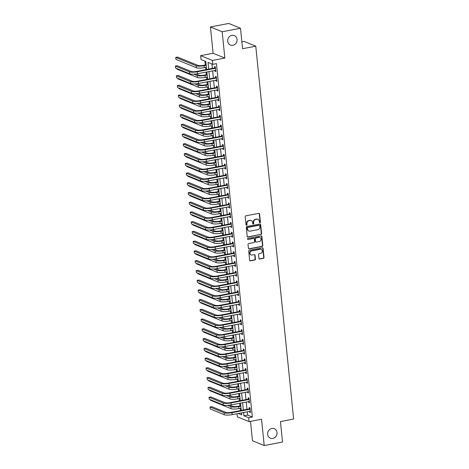 <?xml version="1.0" encoding="UTF-8"?>
<svg xmlns="http://www.w3.org/2000/svg" width="469" height="469" viewBox="0 0 469 469"><rect width="100%" height="100%" fill="white"/><g stroke="black" fill="none" stroke-linecap="round" stroke-linejoin="round"><path stroke-width="0.7" d="M259.973 222.728A0.551 0.498 112.2 0 0 260.424 222.101L259.597 213.97A0.786 0.709 112.2 0 0 258.8 213.342L245.856 215.822A0.786 0.709 112.2 0 0 245.211 216.725L246.037 224.856A0.551 0.498 112.2 0 0 246.594 225.296A0.551 0.498 112.2 0 0 247.046 224.663L246.94 223.607A2.521 2.281 112.2 0 1 248.992 220.723L250.071 220.512A2.521 2.281 112.2 0 1 252.621 222.523L252.727 223.572A0.551 0.498 112.2 0 0 253.283 224.012A0.551 0.498 112.2 0 0 253.735 223.379L253.623 222.329A2.521 2.281 112.2 0 1 255.681 219.439L256.76 219.234A2.521 2.281 112.2 0 1 259.31 221.239L259.416 222.288A0.551 0.498 112.2 0 0 259.973 222.728M259.562 222.611A0.551 0.498 112.2 0 0 260.102 221.966L259.281 213.841A0.786 0.709 112.2 0 0 259.005 213.336M246.19 225.173A0.551 0.498 112.2 0 0 246.729 224.534L246.624 223.479L246.94 223.607M252.873 223.889A0.551 0.498 112.2 0 0 253.418 223.25L253.307 222.2L253.623 222.329M271.815 428.484A5.136 4.643 112.2 0 0 267.664 433.028A5.136 4.643 112.2 0 0 270.379 438.222A5.136 4.643 112.2 0 0 272.823 438.456A5.136 4.643 112.2 0 0 276.974 433.913A5.136 4.643 112.2 0 0 274.265 428.719A5.136 4.643 112.2 0 0 271.815 428.484M231.879 35.345A5.136 4.643 112.2 0 0 227.729 39.888A5.136 4.643 112.2 0 0 230.443 45.083A5.136 4.643 112.2 0 0 232.894 45.317A5.136 4.643 112.2 0 0 237.044 40.774A5.136 4.643 112.2 0 0 234.33 35.58A5.136 4.643 112.2 0 0 231.879 35.345M258.941 258.425A0.786 0.709 112.2 0 0 259.738 259.052L263.373 258.36A0.786 0.709 112.2 0 0 264.012 257.458L263.097 248.429A0.786 0.709 112.2 0 0 262.3 247.802L249.356 250.282A0.786 0.709 112.2 0 0 248.711 251.185L249.631 260.213A0.786 0.709 112.2 0 0 250.428 260.84L254.814 259.996A0.786 0.709 112.2 0 0 255.453 259.093L255.06 255.236A0.786 0.709 112.2 0 0 254.268 254.608L252.088 255.025A2.105 1.905 112.2 0 1 249.971 252.797A2.105 1.905 112.2 0 1 251.677 250.933L260.195 249.297A2.105 1.905 112.2 0 1 262.318 251.525A2.105 1.905 112.2 0 1 260.612 253.389L259.193 253.665A0.786 0.709 112.2 0 0 258.548 254.561L258.941 258.425M247.251 411.747L247.591 415.094L252.351 417.041L248.687 417.738L249.086 421.637L237.337 416.835L237.021 413.711M240.497 28.251L222.177 31.763L210.434 26.962L228.749 23.45L240.497 28.251L242.573 48.706L255.763 46.179L293.635 419.057L280.45 421.584L282.526 442.038L264.211 445.55L261.538 419.251L249.086 421.637M210.434 26.962L213.108 53.261L224.85 58.062L222.177 31.763M224.85 58.062L212.393 60.448L212.791 64.347L208.031 62.4L208.711 69.107M252.351 417.041L216.455 63.643L212.791 64.347M260.957 234.57A0.786 0.709 112.2 0 0 261.596 233.668L260.682 224.639A0.786 0.709 112.2 0 0 259.885 224.012L246.94 226.498A0.786 0.709 112.2 0 0 246.295 227.401L247.216 236.423A0.786 0.709 112.2 0 0 248.013 237.05L260.635 234.441A0.786 0.709 112.2 0 0 261.28 233.539L260.359 224.51A0.786 0.709 112.2 0 0 260.09 224.006M261.89 236.534L262.804 245.563A0.786 0.709 112.2 0 1 262.165 246.465L249.221 248.945A0.786 0.709 112.2 0 1 248.423 248.318L248.031 244.455A0.786 0.709 112.2 0 1 248.67 243.552L253.922 242.543A0.786 0.709 112.2 0 0 254.561 241.641L254.304 239.079A0.786 0.709 112.2 0 0 253.506 238.451L248.037 239.501A0.551 0.498 112.2 0 1 247.485 238.92A0.551 0.498 112.2 0 1 247.931 238.428L261.092 235.907A0.786 0.709 112.2 0 1 261.89 236.534L261.573 236.405L262.488 245.434L262.804 245.563M250.499 421.367L252.469 440.749L264.211 445.55M211.924 63.989L212.375 68.404M212.621 70.819L213.366 78.147M213.612 80.562L214.351 87.885M214.597 90.3L215.341 97.628M215.588 100.044L216.332 107.366M216.578 109.781L217.323 117.109M217.569 119.525L218.314 126.853M218.554 129.268L219.299 136.59M219.545 139.006L220.289 146.334M220.536 148.749L221.28 156.071M221.526 158.487L222.271 165.815M222.517 168.23L223.256 175.553M223.502 177.968L224.246 185.296M224.493 187.711L225.237 195.034M225.483 197.449L226.228 204.777M226.474 207.192L227.219 214.515M227.459 216.93L228.204 224.258M228.45 226.674L229.194 233.996M229.441 236.417L230.185 243.739M230.431 246.155L231.176 253.483M231.416 255.898L232.161 263.22M232.407 265.636L233.152 272.964M233.398 275.379L234.142 282.701M234.389 285.117L235.133 292.445M235.379 294.86L236.118 302.183M236.364 304.598L237.109 311.926M237.355 314.341L238.1 321.664M238.346 324.079L239.09 331.407M239.337 333.822L240.081 341.145M240.321 343.56L241.066 350.888M241.312 353.304L242.057 360.626M242.303 363.047L243.048 370.369M243.294 372.785L244.038 380.113M244.285 382.528L245.023 389.85M245.269 392.266L246.014 399.594M246.26 402.009L247.005 409.331M214.931 70.379L215.025 71.276L215.816 71.599L215.341 66.92L214.55 66.598L214.679 67.87M215.922 80.117L216.016 81.014L216.807 81.336L216.332 76.664L215.541 76.341L215.67 77.608M216.913 89.86L217 90.757L217.798 91.08L217.323 86.402L216.526 86.079L216.655 87.351M217.903 99.598L217.991 100.495L218.783 100.823L218.308 96.145L217.516 95.823L217.645 97.095M218.888 109.341L218.982 110.238L219.773 110.561L219.299 105.888L218.507 105.56L218.636 106.832M219.879 119.079L219.973 119.976L220.764 120.304L220.289 115.626L219.498 115.304L219.627 116.576M220.87 128.823L220.958 129.72L221.755 130.042L221.28 125.37L220.483 125.041L220.612 126.313M221.86 138.56L221.948 139.457L222.746 139.785L222.271 135.107L221.474 134.785L221.603 136.057M222.845 148.304L222.939 149.201L223.731 149.523L223.256 144.851L222.464 144.522L222.593 145.795M223.836 158.047L223.93 158.938L224.721 159.267L224.246 154.588L223.455 154.266L223.584 155.538M224.827 167.785L224.921 168.682L225.712 169.004L225.237 164.332L224.446 164.003L224.575 165.276M225.818 177.528L225.906 178.425L226.703 178.748L226.228 174.069L225.431 173.747L225.56 175.019M226.808 187.266L226.896 188.163L227.688 188.485L227.213 183.813L226.421 183.49L226.55 184.757M227.793 197.009L227.887 197.906L228.679 198.229L228.204 193.55L227.412 193.228L227.541 194.5M228.784 206.747L228.878 207.644L229.669 207.972L229.194 203.294L228.403 202.971L228.532 204.238M229.775 216.49L229.863 217.387L230.66 217.71L230.185 213.037L229.388 212.709L229.517 213.981M230.766 226.228L230.854 227.125L231.651 227.453L231.176 222.775L230.379 222.453L230.508 223.725M231.75 235.971L231.844 236.868L232.636 237.191L232.161 232.518L231.369 232.19L231.498 233.462M232.741 245.709L232.835 246.606L233.626 246.934L233.152 242.256L232.36 241.934L232.489 243.206M233.732 255.453L233.82 256.35L234.617 256.672L234.142 252L233.345 251.671L233.474 252.943M234.723 265.196L234.811 266.087L235.608 266.415L235.133 261.737L234.336 261.415L234.465 262.687M235.708 274.934L235.801 275.831L236.593 276.153L236.118 271.481L235.327 271.152L235.456 272.425M236.698 284.677L236.792 285.568L237.584 285.897L237.109 281.218L236.317 280.896L236.446 282.168M237.689 294.415L237.783 295.312L238.574 295.634L238.1 290.962L237.308 290.633L237.437 291.906M238.68 304.158L238.768 305.055L239.565 305.378L239.09 300.699L238.293 300.377L238.422 301.649M239.671 313.896L239.759 314.793L240.55 315.115L240.075 310.443L239.284 310.12L239.413 311.387M240.656 323.639L240.749 324.536L241.541 324.859L241.066 320.18L240.275 319.858L240.404 321.13M241.646 333.377L241.74 334.274L242.532 334.602L242.057 329.924L241.265 329.601L241.394 330.868M242.637 343.12L242.725 344.017L243.522 344.34L243.048 339.667L242.25 339.339L242.379 340.611M243.628 352.858L243.716 353.755L244.513 354.083L244.038 349.405L243.241 349.083L243.37 350.355M244.613 362.601L244.707 363.498L245.498 363.821L245.023 359.148L244.232 358.82L244.361 360.092M245.604 372.339L245.697 373.236L246.489 373.564L246.014 368.886L245.223 368.564L245.351 369.836M246.594 382.083L246.688 382.98L247.48 383.302L247.005 378.63L246.213 378.301L246.342 379.573M247.585 391.826L247.673 392.717L248.47 393.045L247.995 388.367L247.198 388.045L247.327 389.317M248.576 401.564L248.664 402.461L249.455 402.783L248.98 398.111L248.189 397.782L248.318 399.055M249.561 411.307L249.655 412.204L250.446 412.527L249.971 407.848L249.18 407.526L249.309 408.798M204.941 61.134L205.334 64.992M205.58 67.407L205.809 69.664M206.055 72.079L206.325 74.729M206.571 77.145L206.8 79.402M207.046 81.817L207.316 84.473M207.562 86.888L207.79 89.145M208.037 91.561L208.3 94.21M208.547 96.626L208.775 98.883M209.022 101.304L209.291 103.954M209.537 106.369L209.766 108.626M210.012 111.042L210.282 113.691M210.528 116.107L210.757 118.37M211.003 120.785L211.273 123.435M211.519 125.85L211.748 128.107M211.994 130.523L212.264 133.173M212.504 135.588L212.738 137.851M212.979 140.266L213.248 142.916M213.495 145.331L213.723 147.588M213.97 150.004L214.239 152.654M214.485 155.075L214.714 157.332M214.96 159.747L215.23 162.397M215.476 164.812L215.705 167.07M215.951 169.485L216.221 172.141M216.461 174.556L216.696 176.813M216.936 179.228L217.206 181.878M217.452 184.294L217.68 186.551M217.927 188.966L218.196 191.622M218.443 194.037L218.671 196.294M218.917 198.709L219.187 201.359M219.433 203.775L219.662 206.032M219.908 208.447L220.178 211.103M220.424 213.518L220.653 215.775M220.899 218.191L221.163 220.84M221.409 223.256L221.638 225.519M221.884 227.934L222.154 230.584M222.4 232.999L222.628 235.256M222.875 237.672L223.144 240.321M223.391 242.737L223.619 245M223.865 247.415L224.135 250.065M224.381 252.48L224.61 254.737M224.856 257.153L225.126 259.803M225.366 262.218L225.601 264.481M225.841 266.896L226.111 269.546M226.357 271.961L226.586 274.218M226.832 276.634L227.102 279.29M227.348 281.705L227.576 283.962M227.823 286.377L228.092 289.027M228.339 291.442L228.567 293.7M228.813 296.115L229.083 298.771M229.329 301.186L229.558 303.443M229.804 305.858L230.068 308.508M230.314 310.924L230.543 313.181M230.789 315.596L231.059 318.252M231.305 320.667L231.534 322.924M231.78 325.339L232.049 327.989M232.296 330.405L232.524 332.662M232.771 335.083L233.04 337.733M233.286 340.148L233.515 342.405M233.761 344.821L234.031 347.47M234.271 349.886L234.506 352.149M234.746 354.564L235.016 357.214M235.262 359.629L235.491 361.886M235.737 364.302L236.007 366.951M236.253 369.367L236.482 371.63M236.728 374.045L236.997 376.695M237.244 379.11L237.472 381.367M237.719 383.783L237.988 386.433M238.229 388.854L238.463 391.111M238.703 393.526L238.973 396.176M239.219 398.591L239.448 400.848M239.694 403.264L239.964 405.92M240.21 408.335L240.439 410.592M255.763 46.179L244.015 41.378L241.869 41.788M206.624 69.506L205.809 61.492L201.049 59.545L200.65 55.647L212.393 60.448M213.108 53.261L200.65 55.647M243.587 412.45L243.927 415.792L248.687 417.738M208.957 71.523L209.702 78.851M209.948 81.266L210.692 88.588M210.933 91.004L211.677 98.332M211.924 100.747L212.668 108.069M212.914 110.485L213.659 117.813M213.905 120.228L214.65 127.55M214.896 129.966L215.634 137.294M215.881 139.709L216.625 147.032M216.871 149.447L217.616 156.775M217.862 159.19L218.607 166.513M218.853 168.928L219.598 176.256M219.838 178.671L220.582 186M220.829 188.415L221.573 195.737M221.819 198.153L222.564 205.481M222.81 207.896L223.555 215.218M223.801 217.634L224.54 224.962M224.786 227.377L225.53 234.699M225.777 237.115L226.521 244.443M226.767 246.858L227.512 254.18M227.758 256.596L228.503 263.924M228.743 266.339L229.488 273.662M229.734 276.077L230.478 283.405M230.725 285.82L231.469 293.143M231.715 295.558L232.46 302.886M232.7 305.301L233.445 312.63M233.691 315.045L234.436 322.367M234.682 324.783L235.426 332.111M235.673 334.526L236.417 341.848M236.663 344.264L237.402 351.592M237.648 354.007L238.393 361.329M238.639 363.745L239.383 371.073M239.63 373.488L240.374 380.81M240.62 383.226L241.365 390.554M241.605 392.969L242.35 400.291M242.596 402.707L243.341 410.035M238.252 413.47L241.705 414.883L241.5 412.849M241.254 410.434L240.509 403.111M240.263 400.696L239.518 393.368M239.272 390.953L238.528 383.63M238.281 381.215L237.543 373.887M237.296 371.471L236.552 364.149M236.306 361.734L235.561 354.406M235.315 351.99L234.57 344.662M234.324 342.247L233.58 334.925M233.339 332.509L232.595 325.181M232.348 322.766L231.604 315.444M231.358 313.028L230.613 305.7M230.367 303.285L229.622 295.962M229.382 293.547L228.638 286.219M228.391 283.804L227.647 276.481M227.401 274.066L226.656 266.738M226.41 264.323L225.665 257M225.419 254.585L224.68 247.257M224.434 244.841L223.69 237.519M223.443 235.098L222.699 227.776M222.453 225.36L221.708 218.032M221.462 215.617L220.717 208.295M220.477 205.879L219.732 198.551M219.486 196.136L218.742 188.814M218.495 186.398L217.751 179.07M217.505 176.655L216.76 169.332M216.514 166.917L215.775 159.589M215.529 157.174L214.784 149.851M214.538 147.436L213.794 140.108M213.547 137.693L212.803 130.37M212.557 127.955L211.812 120.627M211.572 118.211L210.827 110.889M210.581 108.468L209.836 101.146M209.59 98.73L208.846 91.402M208.599 88.987L207.855 81.665M207.615 79.249L206.87 71.921M247.591 415.094L243.927 415.792M215.025 71.276L215.769 71.13M216.016 81.014L216.76 80.873M217 90.757L217.751 90.611M217.991 100.495L218.736 100.354M218.982 110.238L219.727 110.092M219.973 119.976L220.717 119.835M220.958 129.72L221.708 129.573M221.948 139.457L222.693 139.316M222.939 149.201L223.684 149.06M223.93 158.938L224.674 158.798M224.921 168.682L225.665 168.541M225.906 178.425L226.656 178.279M226.896 188.163L227.641 188.022M227.887 197.906L228.632 197.76M228.878 207.644L229.622 207.503M229.863 217.387L230.613 217.241M230.854 227.125L231.598 226.984M231.844 236.868L232.589 236.722M232.835 246.606L233.58 246.465M233.82 256.35L234.57 256.203M234.811 266.087L235.561 265.946M235.801 275.831L236.546 275.69M236.792 285.568L237.537 285.428M237.783 295.312L238.528 295.171M238.768 305.055L239.518 304.909M239.759 314.793L240.503 314.652M240.749 324.536L241.494 324.39M241.74 334.274L242.485 334.133M242.725 344.017L243.475 343.871M243.716 353.755L244.46 353.614M244.707 363.498L245.451 363.352M245.697 373.236L246.442 373.095M246.688 382.98L247.433 382.839M247.673 392.717L248.423 392.576M248.664 402.461L249.408 402.32M249.655 412.204L250.399 412.058M257.962 219.345L257.645 219.216A2.521 2.281 112.2 0 0 256.437 219.105L256.76 219.234M253.307 222.2A2.521 2.281 112.2 0 1 255.359 219.31L256.437 219.105M251.273 220.629L250.956 220.5A2.521 2.281 112.2 0 0 249.754 220.383L250.071 220.512M246.624 223.479A2.521 2.281 112.2 0 1 248.676 220.594L249.754 220.383M247.485 236.927A0.786 0.709 112.2 0 0 247.691 236.921L260.635 234.441M259.756 225.677A0.551 0.498 112.2 0 0 259.199 225.237L247.837 227.412A0.551 0.498 112.2 0 0 247.392 228.045L247.503 229.153A2.521 2.281 112.2 0 0 250.053 231.164L257.821 229.675A2.521 2.281 112.2 0 0 259.873 226.785L259.756 225.677M259.463 225.261L259.146 225.132A0.551 0.498 112.2 0 0 258.882 225.108L259.199 225.237M248.851 231.047L248.529 230.918A2.521 2.281 112.2 0 1 247.186 229.024L247.069 227.916A0.551 0.498 112.2 0 1 247.521 227.283L258.882 225.108M248.693 248.822A0.786 0.709 112.2 0 0 248.898 248.816L261.849 246.336A0.786 0.709 112.2 0 0 262.488 245.434M253.881 238.492L253.565 238.358A0.786 0.709 112.2 0 0 253.19 238.322L248.037 239.501M259.369 241.5A2.105 1.905 112.2 0 0 259.955 237.507A2.105 1.905 112.2 0 0 258.952 237.408L255.951 237.988A0.786 0.709 112.2 0 0 255.306 238.885L255.57 241.453A0.786 0.709 112.2 0 0 256.367 242.08L259.369 241.5M259.955 237.507L259.638 237.378A2.105 1.905 112.2 0 0 258.636 237.279L258.952 237.408M255.992 242.039L255.669 241.91A0.786 0.709 112.2 0 1 255.253 241.318L254.989 238.756A0.786 0.709 112.2 0 1 255.634 237.853L258.636 237.279M261.573 236.405A0.786 0.709 112.2 0 0 261.297 235.901M261.204 249.391L260.887 249.262A2.105 1.905 112.2 0 0 259.879 249.168L260.195 249.297M251.085 254.925L250.768 254.796A2.105 1.905 112.2 0 1 251.355 250.798L259.879 249.168M249.901 260.717A0.786 0.709 112.2 0 0 250.112 260.711L254.497 259.867A0.786 0.709 112.2 0 0 255.136 258.964L254.743 255.101A0.786 0.709 112.2 0 0 254.474 254.597M259.216 258.929A0.786 0.709 112.2 0 0 259.421 258.923L263.056 258.226A0.786 0.709 112.2 0 0 263.695 257.329L262.781 248.3A0.786 0.709 112.2 0 0 262.505 247.796M206.149 64.833L203.27 65.384A4.01 0.868 174.2 0 1 198.024 65.437L177.563 57.077L175.734 57.423L196.189 65.789A6.015 1.307 -5.8 0 0 204.068 65.707L206.196 65.302M175.734 57.423L175.934 59.375L196.388 67.735A6.015 1.307 -5.8 0 0 204.261 67.659L206.395 67.249M215.47 68.193L214.474 68.005L196.552 71.435A4.01 0.868 174.2 0 1 191.305 71.493L177.194 65.724L175.365 66.07L189.47 71.839A6.015 1.307 -5.8 0 0 197.349 71.763L215.265 68.327M175.365 66.07L175.558 68.023L189.669 73.791A6.015 1.307 -5.8 0 0 197.543 73.709L215.687 70.327M214.474 68.005L215.394 67.407M207.14 74.577L204.261 75.128A4.01 0.868 174.2 0 1 199.008 75.181L196.013 73.955M176.866 68.556L176.919 69.113L197.379 77.479A6.015 1.307 -5.8 0 0 205.252 77.397L207.38 76.992M193.797 74.143L197.179 75.532A6.015 1.307 -5.8 0 0 205.053 75.45L207.187 75.04M208.125 84.314L205.252 84.866A4.01 0.868 174.2 0 1 199.999 84.918L197.003 83.693M177.857 78.294L177.909 78.856L198.369 87.216A6.015 1.307 -5.8 0 0 206.243 87.14L208.371 86.73M194.782 83.887L198.17 85.27A6.015 1.307 -5.8 0 0 206.043 85.188L208.172 84.783M209.115 94.058L206.243 94.609A4.01 0.868 174.2 0 1 200.99 94.662L197.994 93.437M178.841 88.037L178.9 88.594L199.354 96.96A6.015 1.307 -5.8 0 0 207.234 96.878L209.362 96.473M195.772 93.63L199.161 95.014A6.015 1.307 -5.8 0 0 207.034 94.931L209.162 94.521M216.461 77.936L215.459 77.743L197.543 81.178A4.01 0.868 174.2 0 1 192.29 81.231L178.185 75.462L176.356 75.814L190.461 81.583A6.015 1.307 -5.8 0 0 198.334 81.5L216.256 78.071M176.356 75.814L176.549 77.76L190.66 83.529A6.015 1.307 -5.8 0 0 198.534 83.453L216.678 80.07M215.459 77.743L216.379 77.145M217.452 87.674L216.449 87.486L198.534 90.922A4.01 0.868 174.2 0 1 193.281 90.974L179.176 85.206L177.341 85.557L191.452 91.32A6.015 1.307 -5.8 0 0 199.325 91.244L217.247 87.809M177.341 85.557L177.54 87.504L191.651 93.272A6.015 1.307 -5.8 0 0 199.524 93.19L217.669 89.808M216.449 87.486L217.37 86.888M218.437 97.417L217.44 97.224L199.524 100.659A4.01 0.868 174.2 0 1 194.272 100.712L180.16 94.943L178.331 95.295L192.442 101.064A6.015 1.307 -5.8 0 0 200.316 100.982L218.232 97.552M178.331 95.295L178.531 97.241L192.636 103.01A6.015 1.307 -5.8 0 0 200.515 102.934L218.654 99.551M217.44 97.224L218.361 96.626M210.106 103.796L207.228 104.347A4.01 0.868 174.2 0 1 201.981 104.399L198.979 103.174M179.832 97.775L179.891 98.338L200.345 106.698A6.015 1.307 -5.8 0 0 208.218 106.621L210.352 106.211M196.763 103.368L200.146 104.751A6.015 1.307 -5.8 0 0 208.025 104.675L210.153 104.265M219.428 107.155L218.431 106.967L200.509 110.403A4.01 0.868 174.2 0 1 195.262 110.455L181.151 104.687L179.322 105.038L193.427 110.807A6.015 1.307 -5.8 0 0 201.307 110.725L219.222 107.29M179.322 105.038L179.521 106.985L193.627 112.753A6.015 1.307 -5.8 0 0 201.5 112.671L219.644 109.289M218.431 106.967L219.351 106.369M211.097 113.539L208.218 114.09A4.01 0.868 174.2 0 1 202.971 114.143L199.97 112.918M180.823 107.518L180.882 108.075L201.336 116.441A6.015 1.307 -5.8 0 0 209.209 116.359L211.337 115.954M197.754 113.111L201.137 114.495A6.015 1.307 -5.8 0 0 209.01 114.413L211.144 114.002M220.418 116.898L219.422 116.705L201.5 120.14A4.01 0.868 174.2 0 1 196.253 120.193L182.142 114.424L180.313 114.776L194.418 120.545A6.015 1.307 -5.8 0 0 202.291 120.463L220.213 117.033M180.313 114.776L180.506 116.722L194.617 122.491A6.015 1.307 -5.8 0 0 202.491 122.415L220.635 119.032M219.422 116.705L220.336 116.113M212.082 123.277L209.209 123.828A4.01 0.868 174.2 0 1 203.956 123.88L200.961 122.655M181.814 117.256L181.866 117.819L202.327 126.184A6.015 1.307 -5.8 0 0 210.2 126.102L212.328 125.692M198.745 122.849L202.127 124.232A6.015 1.307 -5.8 0 0 210.001 124.156L212.135 123.746M221.409 126.636L220.407 126.448L202.491 129.884A4.01 0.868 174.2 0 1 197.238 129.936L183.133 124.168L181.298 124.52L195.409 130.288A6.015 1.307 -5.8 0 0 203.282 130.206L221.204 126.771M181.298 124.52L181.497 126.466L195.608 132.235A6.015 1.307 -5.8 0 0 203.482 132.152L221.626 128.77M220.407 126.448L221.327 125.85M213.073 133.02L210.2 133.571A4.01 0.868 174.2 0 1 204.947 133.624L201.951 132.399M182.799 126.999L182.857 127.556L203.312 135.922A6.015 1.307 -5.8 0 0 211.191 135.84L213.319 135.435M199.73 132.592L203.118 133.976A6.015 1.307 -5.8 0 0 210.991 133.894L213.119 133.489M222.4 136.379L221.397 136.192L203.482 139.621A4.01 0.868 174.2 0 1 198.229 139.674L184.124 133.905L182.289 134.257L196.4 140.026A6.015 1.307 -5.8 0 0 204.273 139.95L222.189 136.514M182.289 134.257L182.488 136.209L196.593 141.972A6.015 1.307 -5.8 0 0 204.472 141.896L222.617 138.513M221.397 136.192L222.318 135.594M214.063 142.758L211.185 143.309A4.01 0.868 174.2 0 1 205.938 143.362L202.936 142.136M183.789 136.737L183.848 137.3L204.302 145.666A6.015 1.307 -5.8 0 0 212.181 145.583L214.31 145.173M200.72 142.33L204.103 143.713A6.015 1.307 -5.8 0 0 211.982 143.637L214.11 143.227M223.385 146.123L222.388 145.929L204.466 149.365A4.01 0.868 174.2 0 1 199.219 149.418L185.108 143.649L183.279 144.001L197.385 149.769A6.015 1.307 -5.8 0 0 205.264 149.687L223.18 146.252M183.279 144.001L183.479 145.947L197.584 151.716A6.015 1.307 -5.8 0 0 205.463 151.634L223.602 148.251M222.388 145.929L223.308 145.331M215.054 152.501L212.176 153.052A4.01 0.868 174.2 0 1 206.929 153.105L203.927 151.88M184.78 146.48L184.839 147.043L205.293 155.403A6.015 1.307 -5.8 0 0 213.166 155.327L215.3 154.917M201.711 152.073L205.094 153.457A6.015 1.307 -5.8 0 0 212.973 153.375L215.101 152.97M224.375 155.86L223.379 155.673L205.457 159.102A4.01 0.868 174.2 0 1 200.21 159.155L186.099 153.386L184.27 153.738L198.375 159.507A6.015 1.307 -5.8 0 0 206.254 159.431L224.17 155.995M184.27 153.738L184.464 155.69L198.575 161.459A6.015 1.307 -5.8 0 0 206.448 161.377L224.592 157.994M223.379 155.673L224.293 155.075M216.039 162.239L213.166 162.79A4.01 0.868 174.2 0 1 207.914 162.849L204.918 161.617M185.771 156.224L185.824 156.781L206.284 165.147A6.015 1.307 -5.8 0 0 214.157 165.065L216.285 164.654M202.702 161.811L206.084 163.194A6.015 1.307 -5.8 0 0 213.958 163.118L216.092 162.708M225.366 165.604L224.364 165.41L206.448 168.846A4.01 0.868 174.2 0 1 201.195 168.899L187.09 163.13L185.255 163.482L199.366 169.25A6.015 1.307 -5.8 0 0 207.239 169.168L225.161 165.733M185.255 163.482L185.454 165.428L199.565 171.197A6.015 1.307 -5.8 0 0 207.439 171.115L225.583 167.738M224.364 165.41L225.284 164.812M217.03 171.982L214.157 172.533A4.01 0.868 174.2 0 1 208.904 172.586L205.909 171.361M186.756 165.962L186.814 166.524L207.275 174.884A6.015 1.307 -5.8 0 0 215.148 174.808L217.276 174.398M203.687 171.554L207.075 172.938A6.015 1.307 -5.8 0 0 214.949 172.856L217.077 172.451M226.357 175.342L225.355 175.154L207.439 178.583A4.01 0.868 174.2 0 1 202.186 178.636L188.081 172.873L186.246 173.219L200.357 178.988A6.015 1.307 -5.8 0 0 208.23 178.912L226.152 175.476M186.246 173.219L186.445 175.172L200.556 180.94A6.015 1.307 -5.8 0 0 208.429 180.858L226.574 177.475M225.355 175.154L226.275 174.556M218.021 181.726L215.148 182.277A4.01 0.868 174.2 0 1 209.895 182.33L206.899 181.104M187.747 175.705L187.805 176.262L208.259 184.628A6.015 1.307 -5.8 0 0 216.139 184.546L218.267 184.141M204.677 181.292L208.066 182.676A6.015 1.307 -5.8 0 0 215.939 182.599L218.067 182.189M227.342 185.085L226.345 184.892L208.429 188.327A4.01 0.868 174.2 0 1 203.177 188.38L189.066 182.611L187.237 182.963L201.348 188.731A6.015 1.307 -5.8 0 0 209.221 188.649L227.137 185.22M187.237 182.963L187.436 184.909L201.541 190.678A6.015 1.307 -5.8 0 0 209.42 190.602L227.559 187.219M226.345 184.892L227.266 184.294M219.011 191.463L216.133 192.014A4.01 0.868 174.2 0 1 210.886 192.067L207.884 190.842M188.737 185.443L188.796 186.005L209.25 194.365A6.015 1.307 -5.8 0 0 217.124 194.289L219.258 193.879M205.668 191.035L209.051 192.419A6.015 1.307 -5.8 0 0 216.93 192.337L219.058 191.932M228.333 194.823L227.336 194.635L209.414 198.065A4.01 0.868 174.2 0 1 204.167 198.123L190.056 192.354L188.227 192.7L202.332 198.469A6.015 1.307 -5.8 0 0 210.212 198.393L228.127 194.957M188.227 192.7L188.427 194.653L202.532 200.421A6.015 1.307 -5.8 0 0 210.405 200.339L228.55 196.957M227.336 194.635L228.256 194.037M220.002 201.207L217.124 201.758A4.01 0.868 174.2 0 1 211.877 201.811L208.875 200.585M189.728 195.186L189.781 195.743L210.241 204.109A6.015 1.307 -5.8 0 0 218.114 204.027L220.242 203.622M206.659 200.779L210.042 202.162A6.015 1.307 -5.8 0 0 217.915 202.08L220.049 201.67M229.323 204.566L228.327 204.373L210.405 207.808A4.01 0.868 174.2 0 1 205.158 207.861L191.047 202.092L189.218 202.444L203.323 208.213A6.015 1.307 -5.8 0 0 211.197 208.13L229.118 204.701M189.218 202.444L189.412 204.39L203.523 210.159A6.015 1.307 -5.8 0 0 211.396 210.083L229.54 206.7M228.327 204.373L229.241 203.775M220.987 210.944L218.114 211.496A4.01 0.868 174.2 0 1 212.862 211.548L209.866 210.323M190.719 204.924L190.772 205.486L211.232 213.846A6.015 1.307 -5.8 0 0 219.105 213.77L221.233 213.36M207.644 210.517L211.032 211.9A6.015 1.307 -5.8 0 0 218.906 211.824L221.034 211.413M230.314 214.304L229.312 214.116L211.396 217.552A4.01 0.868 174.2 0 1 206.143 217.604L192.038 211.836L190.203 212.187L204.314 217.95A6.015 1.307 -5.8 0 0 212.187 217.874L230.109 214.439M190.203 212.187L190.402 214.134L204.513 219.902A6.015 1.307 -5.8 0 0 212.387 219.82L230.531 216.438M229.312 214.116L230.232 213.518M221.978 220.688L219.105 221.239A4.01 0.868 174.2 0 1 213.852 221.292L210.857 220.067M191.704 214.667L191.762 215.224L212.217 223.59A6.015 1.307 -5.8 0 0 220.096 223.508L222.224 223.103M208.635 220.26L212.023 221.644A6.015 1.307 -5.8 0 0 219.897 221.561L222.025 221.151M231.305 224.047L230.302 223.854L212.387 227.289A4.01 0.868 174.2 0 1 207.134 227.342L193.029 221.573L191.194 221.925L205.305 227.694A6.015 1.307 -5.8 0 0 213.178 227.612L231.094 224.182M191.194 221.925L191.393 223.871L205.498 229.64A6.015 1.307 -5.8 0 0 213.377 229.564L231.516 226.181M230.302 223.854L231.223 223.256M222.968 230.426L220.09 230.977A4.01 0.868 174.2 0 1 214.843 231.029L211.841 229.804M192.695 224.405L192.753 224.968L213.207 233.333A6.015 1.307 -5.8 0 0 221.087 233.251L223.215 232.841M209.625 229.998L213.008 231.381A6.015 1.307 -5.8 0 0 220.887 231.305L223.015 230.895M232.29 233.785L231.293 233.597L213.372 237.033A4.01 0.868 174.2 0 1 208.125 237.085L194.014 231.317L192.184 231.668L206.29 237.437A6.015 1.307 -5.8 0 0 214.169 237.355L232.085 233.92M192.184 231.668L192.384 233.615L206.489 239.383A6.015 1.307 -5.8 0 0 214.368 239.301L232.507 235.919M231.293 233.597L232.214 232.999M223.959 240.169L221.081 240.72A4.01 0.868 174.2 0 1 215.834 240.773L212.832 239.548M193.685 234.148L193.744 234.705L214.198 243.071A6.015 1.307 -5.8 0 0 222.072 242.989L224.205 242.584M210.616 239.741L213.999 241.125A6.015 1.307 -5.8 0 0 221.878 241.043L224.006 240.638M233.281 243.528L232.284 243.335L214.362 246.77A4.01 0.868 174.2 0 1 209.115 246.823L195.004 241.054L193.175 241.406L207.28 247.175A6.015 1.307 -5.8 0 0 215.16 247.099L233.075 243.663M193.175 241.406L193.369 243.358L207.48 249.121A6.015 1.307 -5.8 0 0 215.353 249.045L233.498 245.662M232.284 243.335L233.199 242.743M224.944 249.907L222.072 250.458A4.01 0.868 174.2 0 1 216.819 250.51L213.823 249.285M194.676 243.886L194.729 244.449L215.189 252.814A6.015 1.307 -5.8 0 0 223.062 252.732L225.19 252.322M211.607 249.479L214.99 250.862A6.015 1.307 -5.8 0 0 222.863 250.786L224.997 250.376M234.271 253.272L233.269 253.078L215.353 256.514A4.01 0.868 174.2 0 1 210.1 256.566L195.995 250.798L194.16 251.15L208.271 256.918A6.015 1.307 -5.8 0 0 216.145 256.836L234.066 253.401M194.16 251.15L194.359 253.096L208.471 258.865A6.015 1.307 -5.8 0 0 216.344 258.782L234.488 255.4M233.269 253.078L234.189 252.48M225.935 259.65L223.062 260.201A4.01 0.868 174.2 0 1 217.809 260.254L214.814 259.029M195.661 253.629L195.72 254.186L216.174 262.552A6.015 1.307 -5.8 0 0 224.053 262.476L226.181 262.065M212.592 259.222L215.98 260.606A6.015 1.307 -5.8 0 0 223.854 260.524L225.982 260.119M235.262 263.009L234.26 262.822L216.344 266.251A4.01 0.868 174.2 0 1 211.091 266.304L196.986 260.535L195.151 260.887L209.262 266.656A6.015 1.307 -5.8 0 0 217.135 266.58L235.051 263.144M195.151 260.887L195.35 262.839L209.455 268.608A6.015 1.307 -5.8 0 0 217.335 268.526L235.479 265.143M234.26 262.822L235.18 262.224M226.926 269.388L224.053 269.939A4.01 0.868 174.2 0 1 218.8 269.992L215.799 268.766M196.652 263.367L196.71 263.93L217.165 272.296A6.015 1.307 -5.8 0 0 225.044 272.213L227.172 271.803M213.583 268.96L216.965 270.343A6.015 1.307 -5.8 0 0 224.844 270.267L226.973 269.857M236.247 272.753L235.25 272.559L217.335 275.995A4.01 0.868 174.2 0 1 212.082 276.048L197.971 270.279L196.142 270.631L210.253 276.399A6.015 1.307 -5.8 0 0 218.126 276.317L236.042 272.882M196.142 270.631L196.341 272.577L210.446 278.346A6.015 1.307 -5.8 0 0 218.325 278.264L236.464 274.881M235.25 272.559L236.171 271.961M227.916 279.131L225.038 279.682A4.01 0.868 174.2 0 1 219.791 279.735L216.789 278.51M197.642 273.11L197.701 273.673L218.155 282.033A6.015 1.307 -5.8 0 0 226.029 281.957L228.163 281.547M214.573 278.703L217.956 280.087A6.015 1.307 -5.8 0 0 225.835 280.005L227.963 279.6M237.238 282.49L236.241 282.303L218.32 285.732A4.01 0.868 174.2 0 1 213.073 285.785L198.962 280.016L197.132 280.368L211.238 286.137A6.015 1.307 -5.8 0 0 219.117 286.061L237.033 282.625M197.132 280.368L197.332 282.32L211.437 288.089A6.015 1.307 -5.8 0 0 219.31 288.007L237.455 284.624M236.241 282.303L237.162 281.705M228.907 288.869L226.029 289.42A4.01 0.868 174.2 0 1 220.776 289.479L217.78 288.247M198.633 282.854L198.686 283.411L219.146 291.777A6.015 1.307 -5.8 0 0 227.019 291.695L229.148 291.29M215.564 288.441L218.947 289.824A6.015 1.307 -5.8 0 0 226.82 289.748L228.954 289.338M238.229 292.234L237.226 292.04L219.31 295.476A4.01 0.868 174.2 0 1 214.057 295.529L199.952 289.76L198.123 290.112L212.228 295.88A6.015 1.307 -5.8 0 0 220.102 295.798L238.023 292.363M198.123 290.112L198.317 292.058L212.428 297.827A6.015 1.307 -5.8 0 0 220.301 297.751L238.445 294.368M237.226 292.04L238.146 291.442M229.892 298.612L227.019 299.163A4.01 0.868 174.2 0 1 221.767 299.216L218.771 297.991M199.624 292.592L199.677 293.154L220.137 301.514A6.015 1.307 -5.8 0 0 228.01 301.438L230.138 301.028M216.549 298.184L219.938 299.568A6.015 1.307 -5.8 0 0 227.811 299.486L229.939 299.081M239.219 301.972L238.217 301.784L220.301 305.213A4.01 0.868 174.2 0 1 215.048 305.266L200.943 299.503L199.108 299.849L213.219 305.618A6.015 1.307 -5.8 0 0 221.092 305.542L239.014 302.106M199.108 299.849L199.307 301.801L213.418 307.57A6.015 1.307 -5.8 0 0 221.292 307.488L239.436 304.105M238.217 301.784L239.137 301.186M230.883 308.356L228.01 308.907A4.01 0.868 174.2 0 1 222.757 308.96L219.762 307.734M200.609 302.335L200.668 302.892L221.122 311.258A6.015 1.307 -5.8 0 0 229.001 311.176L231.129 310.771M217.54 307.922L220.928 309.311A6.015 1.307 -5.8 0 0 228.802 309.229L230.93 308.819M240.204 311.715L239.208 311.522L221.292 314.957A4.01 0.868 174.2 0 1 216.039 315.01L201.934 309.241L200.099 309.593L214.21 315.361A6.015 1.307 -5.8 0 0 222.083 315.279L239.999 311.85M200.099 309.593L200.298 311.539L214.403 317.308A6.015 1.307 -5.8 0 0 222.283 317.232L240.421 313.849M239.208 311.522L240.128 310.924M231.874 318.093L228.995 318.644A4.01 0.868 174.2 0 1 223.748 318.697L220.747 317.472M201.6 312.073L201.658 312.635L222.113 320.995A6.015 1.307 -5.8 0 0 229.986 320.919L232.12 320.509M218.531 317.665L221.913 319.049A6.015 1.307 -5.8 0 0 229.792 318.967L231.921 318.562M241.195 321.453L240.198 321.265L222.277 324.695A4.01 0.868 174.2 0 1 217.03 324.753L202.919 318.984L201.09 319.336L215.195 325.099A6.015 1.307 -5.8 0 0 223.074 325.023L240.99 321.587M201.09 319.336L201.289 321.283L215.394 327.051A6.015 1.307 -5.8 0 0 223.267 326.969L241.412 323.587M240.198 321.265L241.119 320.667M232.864 327.837L229.986 328.388A4.01 0.868 174.2 0 1 224.739 328.441L221.737 327.215M202.59 321.816L202.649 322.373L223.103 330.739A6.015 1.307 -5.8 0 0 230.977 330.657L233.105 330.252M219.521 327.409L222.904 328.792A6.015 1.307 -5.8 0 0 230.777 328.71L232.911 328.3M242.186 331.196L241.189 331.003L223.267 334.438A4.01 0.868 174.2 0 1 218.021 334.491L203.909 328.722L202.08 329.074L216.186 334.843A6.015 1.307 -5.8 0 0 224.065 334.76L241.981 331.331M202.08 329.074L202.274 331.02L216.385 336.789A6.015 1.307 -5.8 0 0 224.258 336.713L242.403 333.33M241.189 331.003L242.104 330.405M233.849 337.574L230.977 338.126A4.01 0.868 174.2 0 1 225.724 338.178L222.728 336.953M203.581 331.554L203.634 332.116L224.094 340.476A6.015 1.307 -5.8 0 0 231.967 340.4L234.095 339.99M220.512 337.147L223.895 338.53A6.015 1.307 -5.8 0 0 231.768 338.454L233.902 338.043M243.177 340.934L242.174 340.746L224.258 344.182A4.01 0.868 174.2 0 1 219.005 344.234L204.9 338.466L203.065 338.817L217.176 344.586A6.015 1.307 -5.8 0 0 225.05 344.504L242.971 341.069M203.065 338.817L203.265 340.764L217.376 346.532A6.015 1.307 -5.8 0 0 225.249 346.45L243.393 343.068M242.174 340.746L243.094 340.148M234.84 347.318L231.967 347.869A4.01 0.868 174.2 0 1 226.715 347.922L223.719 346.697M204.566 341.297L204.625 341.854L225.079 350.22A6.015 1.307 -5.8 0 0 232.958 350.138L235.086 349.733M221.497 346.89L224.886 348.274A6.015 1.307 -5.8 0 0 232.759 348.191L234.887 347.781M244.167 350.677L243.165 350.484L225.249 353.919A4.01 0.868 174.2 0 1 219.996 353.972L205.891 348.203L204.056 348.555L218.167 354.324A6.015 1.307 -5.8 0 0 226.04 354.242L243.956 350.812M204.056 348.555L204.255 350.501L218.361 356.27A6.015 1.307 -5.8 0 0 226.24 356.194L244.384 352.811M243.165 350.484L244.085 349.892M235.831 357.056L232.952 357.607A4.01 0.868 174.2 0 1 227.705 357.659L224.704 356.434M205.557 351.035L205.615 351.598L226.07 359.963A6.015 1.307 -5.8 0 0 233.949 359.881L236.077 359.471M222.488 356.628L225.87 358.011A6.015 1.307 -5.8 0 0 233.75 357.935L235.878 357.525M245.152 360.415L244.156 360.227L226.234 363.663A4.01 0.868 174.2 0 1 220.987 363.715L206.876 357.947L205.047 358.298L219.152 364.067A6.015 1.307 -5.8 0 0 227.031 363.985L244.947 360.55M205.047 358.298L205.246 360.245L219.351 366.013A6.015 1.307 -5.8 0 0 227.231 365.931L245.369 362.549M244.156 360.227L245.076 359.629M236.822 366.799L233.943 367.35A4.01 0.868 174.2 0 1 228.696 367.403L225.695 366.178M206.548 360.778L206.606 361.335L227.06 369.701A6.015 1.307 -5.8 0 0 234.934 369.619L237.068 369.214M223.479 366.371L226.861 367.755A6.015 1.307 -5.8 0 0 234.74 367.673L236.868 367.268M246.143 370.158L245.146 369.965L227.225 373.4A4.01 0.868 174.2 0 1 221.978 373.453L207.867 367.684L206.038 368.036L220.143 373.805A6.015 1.307 -5.8 0 0 228.022 373.729L245.938 370.293M206.038 368.036L206.231 369.988L220.342 375.751A6.015 1.307 -5.8 0 0 228.215 375.675L246.36 372.292M245.146 369.965L246.061 369.373M237.812 376.537L234.934 377.088A4.01 0.868 174.2 0 1 229.681 377.14L226.685 375.915M207.538 370.516L207.591 371.079L228.051 379.444A6.015 1.307 -5.8 0 0 235.925 379.362L238.053 378.952M224.469 376.109L227.852 377.492A6.015 1.307 -5.8 0 0 235.725 377.416L237.859 377.006M247.134 379.902L246.131 379.708L228.215 383.144A4.01 0.868 174.2 0 1 222.963 383.196L208.857 377.428L207.022 377.78L221.133 383.548A6.015 1.307 -5.8 0 0 229.007 383.466L246.929 380.031M207.022 377.78L207.222 379.726L221.333 385.495A6.015 1.307 -5.8 0 0 229.206 385.412L247.351 382.03M246.131 379.708L247.052 379.11M238.797 386.28L235.925 386.831A4.01 0.868 174.2 0 1 230.672 386.884L227.676 385.659M208.523 380.259L208.582 380.822L229.042 389.182A6.015 1.307 -5.8 0 0 236.915 389.106L239.043 388.695M225.454 385.852L228.843 387.236A6.015 1.307 -5.8 0 0 236.716 387.154L238.844 386.749M248.124 389.639L247.122 389.452L229.206 392.881A4.01 0.868 174.2 0 1 223.953 392.934L209.848 387.165L208.013 387.517L222.124 393.286A6.015 1.307 -5.8 0 0 229.998 393.21L247.919 389.774M208.013 387.517L208.213 389.469L222.324 395.238A6.015 1.307 -5.8 0 0 230.197 395.156L248.341 391.773M247.122 389.452L248.042 388.854M239.788 396.018L236.915 396.569A4.01 0.868 174.2 0 1 231.663 396.627L228.667 395.396M209.514 389.997L209.573 390.56L230.027 398.926A6.015 1.307 -5.8 0 0 237.906 398.843L240.034 398.433M226.445 395.59L229.833 396.973A6.015 1.307 -5.8 0 0 237.707 396.897L239.835 396.487M249.109 399.383L248.113 399.189L230.197 402.625A4.01 0.868 174.2 0 1 224.944 402.678L210.833 396.909L209.004 397.261L223.115 403.029A6.015 1.307 -5.8 0 0 230.988 402.947L248.904 399.512M209.004 397.261L209.203 399.207L223.308 404.976A6.015 1.307 -5.8 0 0 231.188 404.894L249.326 401.511M248.113 399.189L249.033 398.591M240.779 405.761L237.9 406.312A4.01 0.868 174.2 0 1 232.653 406.365L229.652 405.14M210.505 399.74L210.563 400.303L231.018 408.663A6.015 1.307 -5.8 0 0 238.891 408.587L241.025 408.177M227.436 405.333L230.818 406.717A6.015 1.307 -5.8 0 0 238.698 406.635L240.826 406.23M250.1 409.12L249.103 408.933L231.182 412.362A4.01 0.868 174.2 0 1 225.935 412.415L211.824 406.652L209.995 406.998L224.1 412.767A6.015 1.307 -5.8 0 0 231.979 412.691L249.895 409.255M209.995 406.998L210.194 408.95L224.299 414.719A6.015 1.307 -5.8 0 0 232.173 414.637L250.317 411.254M249.103 408.933L250.024 408.335M260.102 221.966L260.424 222.101M246.729 224.534L247.046 224.663M253.418 223.25L253.735 223.379M255.359 219.31L255.681 219.439M248.676 220.594L248.992 220.723M259.281 213.841L259.597 213.97M247.691 236.921L248.013 237.05M260.359 224.51L260.682 224.639M261.28 233.539L261.596 233.668M247.521 227.283L247.837 227.412M247.069 227.916L247.392 228.045M247.186 229.024L247.503 229.153M261.849 246.336L262.165 246.465M248.898 248.816L249.221 248.945M253.19 238.322L253.506 238.451M255.634 237.853L255.951 237.988M254.989 238.756L255.306 238.885M255.253 241.318L255.57 241.453M251.355 250.798L251.677 250.933M254.743 255.101L255.06 255.236M255.136 258.964L255.453 259.093M254.497 259.867L254.814 259.996M250.112 260.711L250.428 260.84M262.781 248.3L263.097 248.429M263.695 257.329L264.012 257.458M263.056 258.226L263.373 258.36M259.421 258.923L259.738 259.052M204.068 65.707L204.261 67.659M196.189 65.789L196.388 67.735M197.349 71.763L197.543 73.709M189.47 71.839L189.669 73.791M205.053 75.45L205.252 77.397M197.179 75.532L197.379 77.479M206.043 85.188L206.243 87.14M198.17 85.27L198.369 87.216M207.034 94.931L207.234 96.878M199.161 95.014L199.354 96.96M198.334 81.5L198.534 83.453M190.461 81.583L190.66 83.529M199.325 91.244L199.524 93.19M191.452 91.32L191.651 93.272M200.316 100.982L200.515 102.934M192.442 101.064L192.636 103.01M208.025 104.675L208.218 106.621M200.146 104.751L200.345 106.698M201.307 110.725L201.5 112.671M193.427 110.807L193.627 112.753M209.01 114.413L209.209 116.359M201.137 114.495L201.336 116.441M202.291 120.463L202.491 122.415M194.418 120.545L194.617 122.491M210.001 124.156L210.2 126.102M202.127 124.232L202.327 126.184M203.282 130.206L203.482 132.152M195.409 130.288L195.608 132.235M210.991 133.894L211.191 135.84M203.118 133.976L203.312 135.922M204.273 139.95L204.472 141.896M196.4 140.026L196.593 141.972M211.982 143.637L212.181 145.583M204.103 143.713L204.302 145.666M205.264 149.687L205.463 151.634M197.385 149.769L197.584 151.716M212.973 153.375L213.166 155.327M205.094 153.457L205.293 155.403M206.254 159.431L206.448 161.377M198.375 159.507L198.575 161.459M213.958 163.118L214.157 165.065M206.084 163.194L206.284 165.147M207.239 169.168L207.439 171.115M199.366 169.25L199.565 171.197M214.949 172.856L215.148 174.808M207.075 172.938L207.275 174.884M208.23 178.912L208.429 180.858M200.357 178.988L200.556 180.94M215.939 182.599L216.139 184.546M208.066 182.676L208.259 184.628M209.221 188.649L209.42 190.602M201.348 188.731L201.541 190.678M216.93 192.337L217.124 194.289M209.051 192.419L209.25 194.365M210.212 198.393L210.405 200.339M202.332 198.469L202.532 200.421M217.915 202.08L218.114 204.027M210.042 202.162L210.241 204.109M211.197 208.13L211.396 210.083M203.323 208.213L203.523 210.159M218.906 211.824L219.105 213.77M211.032 211.9L211.232 213.846M212.187 217.874L212.387 219.82M204.314 217.95L204.513 219.902M219.897 221.561L220.096 223.508M212.023 221.644L212.217 223.59M213.178 227.612L213.377 229.564M205.305 227.694L205.498 229.64M220.887 231.305L221.087 233.251M213.008 231.381L213.207 233.333M214.169 237.355L214.368 239.301M206.29 237.437L206.489 239.383M221.878 241.043L222.072 242.989M213.999 241.125L214.198 243.071M215.16 247.099L215.353 249.045M207.28 247.175L207.48 249.121M222.863 250.786L223.062 252.732M214.99 250.862L215.189 252.814M216.145 256.836L216.344 258.782M208.271 256.918L208.471 258.865M223.854 260.524L224.053 262.476M215.98 260.606L216.174 262.552M217.135 266.58L217.335 268.526M209.262 266.656L209.455 268.608M224.844 270.267L225.044 272.213M216.965 270.343L217.165 272.296M218.126 276.317L218.325 278.264M210.253 276.399L210.446 278.346M225.835 280.005L226.029 281.957M217.956 280.087L218.155 282.033M219.117 286.061L219.31 288.007M211.238 286.137L211.437 288.089M226.82 289.748L227.019 291.695M218.947 289.824L219.146 291.777M220.102 295.798L220.301 297.751M212.228 295.88L212.428 297.827M227.811 299.486L228.01 301.438M219.938 299.568L220.137 301.514M221.092 305.542L221.292 307.488M213.219 305.618L213.418 307.57M228.802 309.229L229.001 311.176M220.928 309.311L221.122 311.258M222.083 315.279L222.283 317.232M214.21 315.361L214.403 317.308M229.792 318.967L229.986 320.919M221.913 319.049L222.113 320.995M223.074 325.023L223.267 326.969M215.195 325.099L215.394 327.051M230.777 328.71L230.977 330.657M222.904 328.792L223.103 330.739M224.065 334.76L224.258 336.713M216.186 334.843L216.385 336.789M231.768 338.454L231.967 340.4M223.895 338.53L224.094 340.476M225.05 344.504L225.249 346.45M217.176 344.586L217.376 346.532M232.759 348.191L232.958 350.138M224.886 348.274L225.079 350.22M226.04 354.242L226.24 356.194M218.167 354.324L218.361 356.27M233.75 357.935L233.949 359.881M225.87 358.011L226.07 359.963M227.031 363.985L227.231 365.931M219.152 364.067L219.351 366.013M234.74 367.673L234.934 369.619M226.861 367.755L227.06 369.701M228.022 373.729L228.215 375.675M220.143 373.805L220.342 375.751M235.725 377.416L235.925 379.362M227.852 377.492L228.051 379.444M229.007 383.466L229.206 385.412M221.133 383.548L221.333 385.495M236.716 387.154L236.915 389.106M228.843 387.236L229.042 389.182M229.998 393.21L230.197 395.156M222.124 393.286L222.324 395.238M237.707 396.897L237.906 398.843M229.833 396.973L230.027 398.926M230.988 402.947L231.188 404.894M223.115 403.029L223.308 404.976M238.698 406.635L238.891 408.587M230.818 406.717L231.018 408.663M231.979 412.691L232.173 414.637M224.1 412.767L224.299 414.719"/></g></svg>
